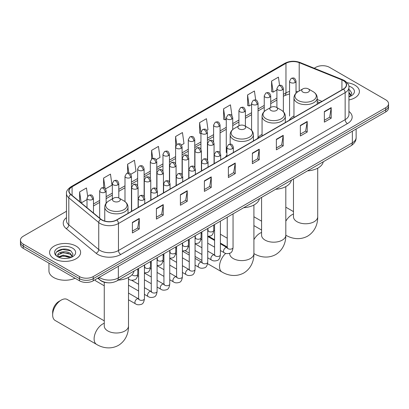 <?xml version="1.0" encoding="UTF-8"?>
<svg xmlns="http://www.w3.org/2000/svg" width="409" height="409" viewBox="0 0 409 409"><rect width="100%" height="100%" fill="white"/><g stroke="black" fill="none" stroke-linecap="round" stroke-linejoin="round"><path stroke-width="0.61" d="M226.908 155.144A17.127 9.888 0 0 0 225.436 157.102M262.062 134.362A17.127 9.888 0 0 0 257.338 138.687M293.959 115.941A17.127 9.888 0 0 0 289.235 120.272M319.644 102.715L317.226 101.739M107.736 282.757A9.693 5.598 180 0 1 100.471 280.385L97.782 278.166M66.473 211.279L23.287 236.213A9.693 5.598 0 0 0 20.45 240.17L20.45 244.393A9.693 5.598 0 0 0 23.287 248.35L79.504 280.804A9.693 5.598 0 0 0 93.216 280.804L385.713 111.933A9.693 5.598 0 0 0 388.55 107.976L388.55 105.865A9.693 5.598 0 0 1 385.713 109.822A9.693 5.598 0 0 0 388.55 105.865L388.55 103.753A9.693 5.598 0 0 0 385.713 99.796L329.496 67.342A9.693 5.598 0 0 0 315.784 67.342L314.24 68.237M20.45 240.17A9.693 5.598 0 0 0 23.287 244.127L79.504 276.581A9.693 5.598 0 0 0 93.216 276.581L93.216 278.693L385.713 109.822L93.216 278.693A9.693 5.598 0 0 1 79.504 278.693A9.693 5.598 0 0 0 93.216 278.693L93.216 280.804M23.287 244.127L23.287 246.238L79.504 278.693L23.287 246.238A9.693 5.598 0 0 1 20.45 242.281A9.693 5.598 0 0 0 23.287 246.238L23.287 248.35M354.864 85.154A15.511 8.957 0 0 0 347.113 82.725A15.511 8.957 0 0 1 354.864 85.154A15.511 8.957 0 0 1 359.404 91.483A15.511 8.957 0 0 0 354.864 85.154M76.074 246.106A15.511 8.957 0 0 0 59.172 244.168A15.511 8.957 0 0 0 49.596 252.44A15.511 8.957 0 0 0 54.136 258.774A15.511 8.957 0 0 0 71.043 260.712A15.511 8.957 0 0 0 80.619 252.44A15.511 8.957 0 0 0 76.074 246.106A15.511 8.957 0 0 0 59.172 244.168A15.511 8.957 0 0 0 49.596 252.44A15.511 8.957 0 0 0 54.136 258.774A15.511 8.957 0 0 0 71.043 260.712A15.511 8.957 0 0 0 80.619 252.44A15.511 8.957 0 0 0 76.074 246.106M343.32 80.599A10.343 5.971 180 0 1 346.351 84.821A10.343 5.971 180 0 1 343.32 89.044L116.637 219.919A10.343 5.971 180 0 1 100.854 219.122L70.926 194.444A10.343 5.971 180 0 1 69.055 191.018A10.343 5.971 180 0 1 72.086 186.801L285.957 63.323A10.343 5.971 180 0 1 299.199 62.654L341.939 79.929A10.343 5.971 180 0 1 343.32 80.599M343.504 80.496A10.598 6.12 0 0 0 342.088 79.806L299.347 62.531A10.598 6.12 0 0 0 285.773 63.216L71.902 186.693A10.598 6.12 0 0 0 70.716 194.531L100.64 219.209A10.598 6.12 0 0 0 116.821 220.022L343.504 89.147A10.598 6.12 0 0 0 343.504 80.496M132.404 222.399L132.404 232.956L139.259 228.994L139.259 218.442L132.404 222.399M132.404 231.08L137.685 228.033L139.234 218.789A2.587 1.493 -120 0 0 139.259 218.442M137.639 228.058L139.259 228.994M156.396 208.544L156.396 219.101L163.252 215.144L163.252 204.587L156.396 208.544M156.396 217.23L161.678 214.178L163.227 204.94A2.587 1.493 -120 0 0 163.252 204.587M161.632 214.209L163.252 215.144M180.389 194.694L180.389 205.246L187.245 201.289L187.245 190.737L180.389 194.694M180.389 203.375L185.671 200.328L187.22 191.085A2.587 1.493 -120 0 0 187.245 190.737M185.625 200.354L187.245 201.289M204.388 180.839L204.388 191.397L211.243 187.44L211.243 176.882L204.388 180.839M204.388 189.52L209.664 186.473L211.213 177.235A2.587 1.493 -120 0 0 211.243 176.882M209.618 186.499L211.243 187.44M324.352 111.575L324.352 122.133L331.208 118.175L331.208 107.618L324.352 111.575M324.352 120.261L329.634 117.209L331.183 107.971A2.587 1.493 -120 0 0 331.208 107.618M329.588 117.24L331.208 118.175M300.359 125.43L300.359 135.982L307.215 132.025L307.215 121.473L300.359 125.43M300.359 134.111L305.641 131.064L307.19 121.821A2.587 1.493 -120 0 0 307.215 121.473M305.595 131.09L307.215 132.025M276.366 139.285L276.366 149.837L283.222 145.88L283.222 135.323L276.366 139.285M276.366 147.966L281.648 144.914L283.197 135.676A2.587 1.493 -120 0 0 283.222 135.323M281.602 144.944L283.222 145.88M252.373 153.135L252.373 163.692L259.229 159.73L259.229 149.178L252.373 153.135M252.373 161.816L257.655 158.769L259.199 149.53A2.587 1.493 -120 0 0 259.229 149.178M257.609 158.794L259.229 159.73M228.38 166.99L228.38 177.542L235.236 173.585L235.236 163.033L228.38 166.99M228.38 175.671L233.662 172.624L235.206 163.38A2.587 1.493 -120 0 0 235.236 163.033M233.616 172.649L235.236 173.585M348.933 99.954A15.511 8.957 0 0 0 359.404 91.483A15.511 8.957 0 0 1 348.933 99.954M93.216 276.581L385.713 107.71A9.693 5.598 0 0 0 388.55 103.753M130.819 174.285L136.008 171.289L134.459 160.262L127.608 164.219L127.608 173.038M105.496 188.902L112.015 185.139L110.466 174.111L103.61 178.068L103.61 187.675M87.633 196.233L86.473 187.966L79.617 191.923L79.617 201.611M206.775 130.43L207.992 129.73L206.443 118.702L199.587 122.659L199.699 133.15M231.949 115.629L230.436 104.847L223.58 108.809L223.692 119.3M255.697 100.011L254.429 90.997L247.573 94.954L247.685 105.445M279.572 85.323L278.422 77.143L271.571 81.1L271.678 91.59M156.136 159.668L160.001 157.434L158.457 146.407L151.601 150.364L151.601 159.009M181.458 145.047L183.994 143.585L182.45 132.557L175.594 136.514L175.63 147.046M175.63 163.779L175.594 146.964M175.594 136.514L176.724 144.551M200.947 133.62L199.587 133.109M199.587 122.659L200.947 132.363A3.231 1.866 0 0 0 201.893 133.677A3.231 1.866 0 0 0 206.463 133.677A3.231 1.866 0 0 0 207.414 132.358C206.1 128.211 204.827 129.034 202.562 129.556A3.231 1.866 60 0 1 204.178 129.719A3.231 1.866 -120 0 1 206.463 133.677M223.58 108.809L225.129 119.837L226.269 119.177M225.129 119.837L223.58 119.254M247.573 94.954L249.122 105.982L251.586 104.561M249.122 105.982L247.573 105.404M271.571 81.1L273.115 92.127L276.908 89.939M273.115 92.127L271.571 91.55M151.601 150.364L152.736 158.462M127.608 164.219L128.845 173.038M103.61 178.068L105.067 188.426M81.212 202.925L87.01 199.577M79.617 191.923L81.156 202.879M348.933 95.711L349.91 96.478M348.933 96.55L349.209 96.734M348.933 92.362L351.157 95.338M348.933 93.201L350.988 95.558M348.933 96.826A10.537 6.084 0 0 0 351.341 95.788A10.537 6.084 0 0 0 351.341 87.183A10.537 6.084 0 0 0 348.816 86.105M350.16 96.376L351.812 93.134L349.726 89.985M348.933 89.591L349.583 89.893M302.854 92.066A3.88 2.239 0 0 0 308.335 92.066A3.88 2.239 0 0 0 308.335 88.896L313.151 91.677A10.685 6.171 0 0 1 313.151 100.404A10.685 6.171 0 0 1 298.038 100.404A10.685 6.171 0 0 1 298.038 91.677C295.405 93.242 294.045 95.317 293.959 97.909A11.636 6.718 0 0 0 297.369 102.659A11.636 6.718 0 0 0 310.048 104.111A11.636 6.718 0 0 0 317.226 97.909C317.144 95.317 315.784 93.242 313.151 91.677L308.335 88.896A3.88 2.239 0 0 0 302.854 88.896A3.88 2.239 0 0 0 302.854 92.066M307.522 170.87A17.776 10.261 0 0 0 323.263 161.785M270.952 110.481A3.88 2.239 0 0 0 276.438 110.481A3.88 2.239 0 0 0 276.438 107.316L281.249 110.098A10.685 6.171 0 0 1 281.249 118.82A10.685 6.171 0 0 1 266.136 118.82A10.685 6.171 0 0 1 266.136 110.098C263.503 111.657 262.143 113.733 262.062 116.325A11.636 6.718 0 0 0 265.467 121.074A11.636 6.718 0 0 0 278.146 122.531A11.636 6.718 0 0 0 285.329 116.325C285.242 113.733 283.882 111.657 281.249 110.098L276.438 107.316A3.88 2.239 0 0 0 270.952 107.316A3.88 2.239 0 0 0 270.952 110.481M275.625 189.29A17.776 10.261 0 0 0 291.361 180.2M239.05 128.901A3.88 2.239 0 0 0 244.536 128.901A3.88 2.239 0 0 0 244.536 125.732L249.352 128.513A10.685 6.171 0 0 1 249.352 137.24A10.685 6.171 0 0 1 234.234 137.24A10.685 6.171 0 0 1 234.234 128.513C231.606 130.077 230.247 132.153 230.16 134.74A11.636 6.718 0 0 0 233.565 139.489A11.636 6.718 0 0 0 246.244 140.947A11.636 6.718 0 0 0 253.427 134.74C253.34 132.153 251.985 130.077 249.352 128.513L244.536 125.732A3.88 2.239 0 0 0 239.05 125.732A3.88 2.239 0 0 0 239.05 128.901M243.723 207.706A17.776 10.261 0 0 0 259.464 198.621M52.654 314.935L52.654 312.297A8.886 5.133 -60 0 1 58.937 301.413L61.222 300.094A12.117 6.999 120 0 0 52.654 314.935A12.117 6.999 120 0 0 55.164 320.482L96.616 344.419A12.117 6.999 -60 0 1 94.76 334.705A12.117 6.999 -60 0 1 102.674 324.025A12.117 6.999 -60 0 1 104.264 323.279M113.646 201.305A3.88 2.239 0 0 0 119.126 201.305A3.88 2.239 0 0 0 119.126 198.135L123.942 200.916A10.685 6.171 0 0 1 123.942 209.643A10.685 6.171 0 0 1 108.83 209.643A10.685 6.171 0 0 1 108.83 200.916C106.197 202.481 104.837 204.556 104.75 207.143A11.636 6.718 0 0 0 108.16 211.893A11.636 6.718 0 0 0 120.839 213.35A11.636 6.718 0 0 0 128.017 207.143C127.935 204.556 126.575 202.481 123.942 200.916L119.126 198.135A3.88 2.239 0 0 0 113.646 198.135A3.88 2.239 0 0 0 113.646 201.305M118.313 280.109A17.776 10.261 0 0 0 134.055 271.024M104.264 320.845L67.28 299.495A12.117 6.999 120 0 0 61.222 300.094L58.937 301.413M104.264 285.794L95.757 280.886A2.909 1.677 -60 0 1 95.394 280.523A2.909 1.677 -60 0 1 95.159 279.679M48.947 263.166L48.947 270.911A16.161 9.33 0 0 0 53.681 277.506A16.161 9.33 0 0 0 75.077 278.253M63.354 258.437L65.793 258.508M58.513 256.893L63.216 255.098L70.271 256.75L71.125 257.43M58.947 257.343L63.216 255.937L70.425 257.69M58.589 257.215L57.833 255.446A7.306 4.218 0 0 0 59.008 257.399M72.367 256.295L70.271 253.396C65.89 250.124 56.866 252.143 57.833 255.446L57.802 255.124M57.848 255.548L58.052 255.006L63.216 252.583L70.271 254.234L72.204 256.515M71.376 257.327L73.027 254.086L70.936 250.942C63.548 245.63 50.409 252.629 57.996 256.924L58.375 257.154M72.557 248.14A10.537 6.084 0 0 0 57.659 248.14A10.537 6.084 0 0 0 57.659 256.74A10.537 6.084 0 0 0 72.557 256.74A10.537 6.084 0 0 0 72.557 248.14M56.457 252L62.643 249.459L70.798 250.845M60.322 253.232L62.643 252.813L68.461 253.309M60.322 256.586L62.643 256.162L68.461 256.663M99.203 277.348A12.924 7.464 0 0 0 100.072 277.9A12.924 7.464 0 0 0 118.349 277.9L352.348 142.807A12.924 7.464 0 0 0 356.132 137.526C356.229 140.737 354.521 143.482 351.009 145.762L117.01 280.86A6.462 3.732 60 0 0 118.349 277.9L118.349 266.295M352.348 131.197L352.348 142.807A6.462 3.732 60 0 1 351.009 145.762M98.676 277.65A6.462 4.325 129.5 0 0 99.806 279.751L97.843 278.135M385.713 111.933L385.713 107.71M79.504 280.804L79.504 276.581M348.933 111.417A16.161 9.33 180 0 1 347.435 123.61L120.752 254.485A3.231 1.866 60 0 1 118.467 250.528L345.15 119.653A12.924 7.464 0 0 0 348.933 114.377L348.933 87.352A12.924 7.464 180 0 1 345.15 92.633A3.231 1.866 -120 0 0 343.504 89.147M120.752 254.485A16.161 9.33 180 0 1 97.899 254.485A16.161 9.33 180 0 1 96.089 253.237L66.161 228.565A16.161 9.33 180 0 1 66.473 217.614M100.185 250.528A12.924 7.464 0 0 0 118.467 250.528L118.467 223.508A12.924 7.464 180 0 1 98.738 222.511L68.809 197.833A12.924 7.464 180 0 1 66.473 193.554L66.473 220.574A12.924 7.464 0 0 0 68.809 224.853L98.738 249.531A12.924 7.464 0 0 0 100.185 250.528M348.933 87.352C349.368 85.338 347.88 83.083 344.48 80.599L342.783 79.775A3.231 1.513 112 0 0 342.088 79.806M342.783 79.775L300.042 62.495C294.69 60.604 289.608 60.875 284.797 63.318A3.231 1.866 60 0 1 285.773 63.216M71.902 186.693A3.231 1.866 -120 0 0 70.926 186.795C67.572 189.209 66.084 191.463 66.473 193.554M70.716 194.531A3.231 2.163 129.5 0 0 68.809 197.833L68.809 224.853A3.231 2.163 -50.5 0 1 66.161 228.565M300.042 62.495A3.231 1.513 112 0 0 299.347 62.531M100.64 219.209A3.231 2.163 129.5 0 0 98.738 222.511L98.738 249.531A3.231 2.163 -50.5 0 1 96.089 253.237M116.821 220.022A3.231 1.866 60 0 1 118.467 223.508L345.15 92.633L345.15 119.653A3.231 1.866 60 0 0 347.435 123.61M72.086 186.801L72.086 195.4M341.939 79.929L341.939 89.842M299.199 62.654L299.199 91.008M321.929 101.396L317.226 99.494M297.9 91.759A10.343 5.971 0 0 0 296.029 91.34M289.567 91.524A10.343 5.971 0 0 0 285.957 92.874L283.371 94.367M285.957 63.323L285.957 92.874A5.818 3.359 60 0 1 284.751 95.537L283.371 96.335M276.908 98.099L270.712 101.677M264.245 105.41L258.048 108.988M251.586 112.715L245.39 116.294M238.928 120.026L232.731 123.605M226.269 127.337L220.073 130.911M213.61 134.643L207.414 138.222M200.947 141.954L194.75 145.532M188.288 149.265L182.092 152.838M175.63 156.57L169.433 160.149M162.971 163.881L156.775 167.46M150.313 171.187L144.116 174.766M137.649 178.498L131.453 182.077M124.99 185.809L118.794 189.382M112.332 193.114L106.135 196.693M99.673 200.425L93.477 204.004M228.38 167.322L235.206 163.38M252.373 153.472L259.199 149.53M276.366 139.617L283.197 135.676M300.359 125.762L307.19 121.821M324.352 111.913L331.183 107.971M204.388 181.177L211.213 177.235M180.389 195.027L187.22 191.085M156.396 208.881L163.227 204.94M132.404 222.731L139.234 218.789M317.711 168.176L317.711 216.765A12.117 6.999 180 0 1 314.163 221.714A12.117 6.999 180 0 1 297.026 221.714A12.117 6.999 180 0 1 293.473 216.765L293.504 217.24M285.814 221.203A12.117 6.999 -60 0 1 291.883 214.786A12.117 6.999 -60 0 1 293.473 214.04M317.711 216.765C317.875 222.854 315.615 231.254 307.64 236.136C299.424 240.604 291.014 238.365 285.825 235.18L285.814 235.17A12.117 6.999 -60 0 1 285.814 235.17A12.117 6.999 180 0 1 282.261 240.134A12.117 6.999 180 0 1 265.124 240.134A12.117 6.999 180 0 1 261.576 235.185L261.602 235.661M253.912 239.623A12.117 6.999 -60 0 1 259.981 233.207A12.117 6.999 -60 0 1 261.576 232.46M285.814 186.596L285.814 235.185C285.978 241.269 283.713 249.674 275.738 254.556C267.522 259.025 259.112 256.78 253.923 253.595A12.117 6.999 -60 0 1 253.912 253.59L253.923 253.595A12.117 6.999 180 0 1 250.364 258.549A12.117 6.999 180 0 1 233.222 258.549A12.117 6.999 180 0 1 229.674 253.6L229.705 254.076M253.912 205.011L253.912 253.6C254.076 259.689 251.816 268.089 243.836 272.972C235.62 277.44 227.215 275.196 222.026 272.016A12.117 6.999 -60 0 1 225.717 253.376M128.503 277.414L128.503 326.004A12.117 6.999 180 0 1 124.955 330.953A12.117 6.999 180 0 1 107.818 330.953A12.117 6.999 180 0 1 104.264 326.004L104.295 326.479M232.424 148.661A3.231 1.866 0 0 0 233.37 147.342C232.061 143.196 230.783 144.024 228.524 144.546A3.231 1.866 60 0 1 230.139 144.704A3.231 1.866 -120 0 1 232.424 148.661A3.231 1.866 0 0 1 227.854 148.661A3.231 1.866 0 0 1 226.908 147.342L228.524 144.546M220.39 250.512L224.117 252.665A2.909 1.677 -60 0 1 223.667 250.334A2.909 1.677 -60 0 1 225.569 247.772A2.909 1.677 -60 0 1 225.696 247.701A2.909 1.677 -60 0 1 227.021 247.624L220.39 243.795M227.399 247.92L227.138 248.135L227.23 247.506A2.909 1.677 -0 0 0 228.084 248.692A2.909 1.677 -0 0 0 232.061 248.764A2.909 1.677 -0 0 0 233.048 247.506C232.649 250.886 231.601 252.772 229.909 253.166C227.481 253.907 225.548 253.738 224.117 252.665M219.766 155.972A3.231 1.866 0 0 0 220.712 154.653C219.398 150.507 218.125 151.335 215.865 151.851A3.231 1.866 60 0 1 217.481 152.015A3.231 1.866 -120 0 1 219.766 155.972A3.231 1.866 0 0 1 215.195 155.972A3.231 1.866 0 0 1 214.25 154.653L215.865 151.851M207.726 257.823L211.453 259.971A2.909 1.677 -60 0 1 211.008 257.644A2.909 1.677 -60 0 1 212.91 255.078A2.909 1.677 -60 0 1 213.038 255.011A2.909 1.677 -60 0 1 214.362 254.935L207.726 251.106M214.735 255.226L214.48 255.446L214.572 254.817A2.909 1.677 -0 0 0 215.425 256.003A2.909 1.677 -0 0 0 219.403 256.075A2.909 1.677 -0 0 0 220.39 254.817C219.991 258.191 218.943 260.078 217.251 260.477C214.822 261.213 212.89 261.044 211.453 259.971M207.107 163.283A3.231 1.866 0 0 0 208.053 161.959C206.739 157.818 205.466 158.641 203.207 159.162A3.231 1.866 60 0 1 204.822 159.321A3.231 1.866 -120 0 1 207.107 163.283A3.231 1.866 0 0 1 202.537 163.283A3.231 1.866 0 0 1 201.586 161.959L203.207 159.162M195.067 265.129L198.794 267.281A2.909 1.677 -60 0 1 198.35 264.95A2.909 1.677 -60 0 1 200.252 262.389A2.909 1.677 -60 0 1 200.379 262.317A2.909 1.677 -60 0 1 201.703 262.246L195.067 258.411M202.077 262.537L201.816 262.752L201.913 262.123A2.909 1.677 -0 0 0 202.762 263.314A2.909 1.677 -0 0 0 206.744 263.386A2.909 1.677 -0 0 0 207.726 262.123C207.327 265.502 206.284 267.389 204.592 267.783C202.158 268.524 200.226 268.355 198.794 267.281M194.444 170.589A3.231 1.866 0 0 0 195.39 169.27C194.081 165.124 192.808 165.952 190.543 166.473A3.231 1.866 60 0 1 192.158 166.632A3.231 1.866 -120 0 1 194.444 170.589A3.231 1.866 0 0 1 189.873 170.589A3.231 1.866 0 0 1 188.927 169.27L190.543 166.473M182.409 272.44L186.136 274.592A2.909 1.677 -60 0 1 185.691 272.261A2.909 1.677 -60 0 1 187.588 269.7A2.909 1.677 -60 0 1 187.721 269.628A2.909 1.677 -60 0 1 189.045 269.551L182.409 265.722M189.418 269.848L189.157 270.063L189.249 269.434A2.909 1.677 -0 0 0 190.103 270.62A2.909 1.677 -0 0 0 194.086 270.692A2.909 1.677 -0 0 0 195.067 269.434C194.669 272.813 193.626 274.7 191.933 275.093C189.5 275.83 187.567 275.666 186.136 274.592M181.785 177.9A3.231 1.866 0 0 0 182.731 176.581C181.422 172.434 180.144 173.258 177.884 173.779A3.231 1.866 60 0 1 179.5 173.943A3.231 1.866 -120 0 1 181.785 177.9A3.231 1.866 0 0 1 177.215 177.9A3.231 1.866 0 0 1 176.269 176.581L177.884 173.779M169.75 279.746L173.477 281.898A2.909 1.677 -60 0 1 173.033 279.567A2.909 1.677 -60 0 1 174.929 277.005A2.909 1.677 -60 0 1 175.057 276.934A2.909 1.677 -60 0 1 176.386 276.862L169.75 273.033M176.76 277.154L176.499 277.368L176.591 276.745A2.909 1.677 -0 0 0 177.445 277.931A2.909 1.677 -0 0 0 181.422 278.002A2.909 1.677 -0 0 0 182.409 276.745C182.01 280.119 180.962 282.005 179.27 282.404C176.841 283.14 174.909 282.972 173.477 281.898M169.127 185.205A3.231 1.866 0 0 0 170.072 183.886C168.764 179.745 167.486 180.568 165.226 181.09A3.231 1.866 60 0 1 166.841 181.248A3.231 1.866 -120 0 1 169.127 185.205A3.231 1.866 0 0 1 164.556 185.205A3.231 1.866 0 0 1 163.61 183.886L165.226 181.09M157.092 287.057L160.819 289.209A2.909 1.677 -60 0 1 160.369 286.878A2.909 1.677 -60 0 1 162.271 284.316A2.909 1.677 -60 0 1 162.399 284.245A2.909 1.677 -60 0 1 163.723 284.173L157.092 280.339M164.101 284.465L163.84 284.679L163.932 284.05A2.909 1.677 -0 0 0 164.786 285.237A2.909 1.677 -0 0 0 168.764 285.313A2.909 1.677 -0 0 0 169.75 284.05C169.352 287.43 168.303 289.316 166.611 289.71C164.183 290.451 162.25 290.283 160.819 289.209M156.468 192.516A3.231 1.866 0 0 0 157.414 191.197C156.1 187.051 154.827 187.879 152.567 188.401A3.231 1.866 60 0 1 154.183 188.559A3.231 1.866 -120 0 1 156.468 192.516A3.231 1.866 0 0 1 151.897 192.516A3.231 1.866 0 0 1 150.952 191.197L152.567 188.401M144.428 294.368L148.155 296.52A2.909 1.677 -60 0 1 147.71 294.189A2.909 1.677 -60 0 1 149.612 291.622A2.909 1.677 -60 0 1 149.74 291.556A2.909 1.677 -60 0 1 151.064 291.479L144.428 287.65M151.437 291.775L151.182 291.99L151.274 291.361A2.909 1.677 -0 0 0 152.122 292.547A2.909 1.677 -0 0 0 156.105 292.619A2.909 1.677 -0 0 0 157.092 291.361C156.693 294.736 155.645 296.622 153.953 297.021C151.519 297.757 149.592 297.594 148.155 296.52M143.81 199.827A3.231 1.866 0 0 0 144.755 198.508C143.441 194.362 142.168 195.185 139.909 195.707A3.231 1.866 60 0 1 141.524 195.865A3.231 1.866 -120 0 1 143.81 199.827A3.231 1.866 0 0 1 139.239 199.827A3.231 1.866 0 0 1 138.288 198.508L139.909 195.707M128.503 299.787L135.497 303.826A2.909 1.677 -60 0 1 135.052 301.494A2.909 1.677 -60 0 1 136.954 298.933A2.909 1.677 -60 0 1 137.081 298.861A2.909 1.677 -60 0 1 138.406 298.79L128.503 293.074M138.779 299.081L138.518 299.296L138.615 298.667A2.909 1.677 -0 0 0 139.464 299.858A2.909 1.677 -0 0 0 143.447 299.93A2.909 1.677 -0 0 0 144.428 298.667C144.029 302.046 142.986 303.933 141.294 304.327C138.861 305.068 136.928 304.899 135.497 303.826M213.115 144.822A3.231 1.866 0 0 0 214.06 143.503C212.752 139.357 211.473 140.185 209.214 140.706A3.231 1.866 60 0 1 210.829 140.865A3.231 1.866 -120 0 1 213.115 144.822A3.231 1.866 0 0 1 208.544 144.822A3.231 1.866 0 0 1 207.598 143.503L209.214 140.706M208.089 230.676L207.828 230.891L207.92 230.262A2.909 1.677 -0 0 0 208.774 231.448A2.909 1.677 -0 0 0 212.752 231.525A2.909 1.677 -0 0 0 213.738 230.262C213.34 233.641 212.291 235.528 210.599 235.921L207.726 236.407M200.456 152.133A3.231 1.866 0 0 0 201.402 150.814C200.088 146.667 198.815 147.496 196.555 148.017A3.231 1.866 60 0 1 198.171 148.176A3.231 1.866 -120 0 1 200.456 152.133A3.231 1.866 0 0 1 195.885 152.133A3.231 1.866 0 0 1 194.94 150.814L196.555 148.017M195.43 237.987L195.17 238.202L195.262 237.573A2.909 1.677 -0 0 0 196.115 238.759A2.909 1.677 -0 0 0 200.093 238.83A2.909 1.677 -0 0 0 201.08 237.573C200.681 240.947 199.633 242.834 197.941 243.232L195.067 243.713M187.797 159.444A3.231 1.866 0 0 0 188.743 158.125C187.429 153.978 186.156 154.801 183.897 155.323A3.231 1.866 60 0 1 185.512 155.481A3.231 1.866 -120 0 1 187.797 159.444A3.231 1.866 0 0 1 183.227 159.444A3.231 1.866 0 0 1 182.281 158.125L183.897 155.323M182.767 245.293L182.511 245.507L182.603 244.879A2.909 1.677 -0 0 0 183.452 246.07A2.909 1.677 -0 0 0 187.434 246.141A2.909 1.677 -0 0 0 188.421 244.879C188.022 248.258 186.974 250.144 185.282 250.538L182.409 251.024M175.134 166.749A3.231 1.866 0 0 0 176.085 165.43C174.771 161.284 173.498 162.112 171.233 162.634A3.231 1.866 60 0 1 172.849 162.792A3.231 1.866 -120 0 1 175.134 166.749A3.231 1.866 0 0 1 170.568 166.749A3.231 1.866 0 0 1 169.617 165.43L171.233 162.634M170.108 252.604L169.847 252.818L169.945 252.189A2.909 1.677 -0 0 0 170.793 253.376A2.909 1.677 -0 0 0 174.776 253.447A2.909 1.677 -0 0 0 175.758 252.189C175.359 255.569 174.316 257.455 172.624 257.849L169.75 258.33M162.475 174.06A3.231 1.866 0 0 0 163.421 172.741C162.112 168.595 160.839 169.418 158.574 169.939A3.231 1.866 60 0 1 160.19 170.103A3.231 1.866 -120 0 1 162.475 174.06A3.231 1.866 0 0 1 157.905 174.06A3.231 1.866 0 0 1 156.959 172.741L158.574 169.939M157.45 259.914L157.189 260.129L157.281 259.5A2.909 1.677 -0 0 0 158.135 260.686A2.909 1.677 -0 0 0 162.117 260.758A2.909 1.677 -0 0 0 163.099 259.5C162.7 262.875 161.657 264.761 159.96 265.16L157.092 265.64M149.817 181.366A3.231 1.866 0 0 0 150.763 180.047C149.454 175.906 148.176 176.729 145.916 177.25A3.231 1.866 60 0 1 147.531 177.409A3.231 1.866 -120 0 1 149.817 181.366A3.231 1.866 0 0 1 145.246 181.366A3.231 1.866 0 0 1 144.3 180.047L145.916 177.25M144.791 267.22L144.53 267.435L144.622 266.806A2.909 1.677 -0 0 0 145.476 267.997A2.909 1.677 -0 0 0 149.454 268.069A2.909 1.677 -0 0 0 150.44 266.806C150.042 270.185 148.994 272.072 147.301 272.466L144.428 272.951M137.158 188.677A3.231 1.866 0 0 0 138.104 187.358C136.79 183.212 135.517 184.04 133.257 184.561A3.231 1.866 60 0 1 134.873 184.72A3.231 1.866 -120 0 1 137.158 188.677A3.231 1.866 0 0 1 132.588 188.677A3.231 1.866 0 0 1 131.642 187.358L133.257 184.561M132.127 274.674A2.909 1.677 -0 0 0 132.818 275.303A2.909 1.677 -0 0 0 136.795 275.375A2.909 1.677 -0 0 0 137.782 274.117C137.383 277.496 136.335 279.383 134.643 279.776C132.214 280.518 130.282 280.349 128.845 279.275A2.909 1.677 -60 0 1 128.503 278.948M295.083 82.511A3.231 1.866 0 0 0 296.029 81.192C294.715 77.05 293.442 77.874 291.182 78.395A3.231 1.866 60 0 1 292.798 78.554A3.231 1.866 -120 0 1 295.083 82.511A3.231 1.866 0 0 1 290.513 82.511A3.231 1.866 0 0 1 289.567 81.192L291.182 78.395M282.425 89.822A3.231 1.866 0 0 0 283.371 88.502C282.057 84.356 280.784 85.184 278.524 85.706A3.231 1.866 60 0 1 280.139 85.864A3.231 1.866 -120 0 1 282.425 89.822A3.231 1.866 0 0 1 277.854 89.822A3.231 1.866 0 0 1 276.908 88.502L278.524 85.706M269.761 97.132A3.231 1.866 0 0 0 270.712 95.813C269.398 91.667 268.125 92.49 265.86 93.012A3.231 1.866 60 0 1 267.476 93.175A3.231 1.866 -120 0 1 269.761 97.132A3.231 1.866 0 0 1 265.19 97.132A3.231 1.866 0 0 1 264.245 95.813L265.86 93.012M257.103 104.438A3.231 1.866 0 0 0 258.048 103.119C256.74 98.973 255.461 99.801 253.202 100.323A3.231 1.866 60 0 1 254.817 100.481A3.231 1.866 -120 0 1 257.103 104.438A3.231 1.866 0 0 1 252.532 104.438A3.231 1.866 0 0 1 251.586 103.119L253.202 100.323M244.444 111.749A3.231 1.866 0 0 0 245.39 110.43C244.081 106.284 242.803 107.112 240.543 107.628A3.231 1.866 60 0 1 242.159 107.792A3.231 1.866 -120 0 1 244.444 111.749A3.231 1.866 0 0 1 239.873 111.749A3.231 1.866 0 0 1 238.928 110.43L240.543 107.628M231.785 119.06A3.231 1.866 0 0 0 232.731 117.736C231.417 113.595 230.144 114.418 227.885 114.939A3.231 1.866 60 0 1 229.5 115.098A3.231 1.866 -120 0 1 231.785 119.06A3.231 1.866 0 0 1 227.215 119.06A3.231 1.866 0 0 1 226.269 117.736L227.885 114.939M219.127 126.366A3.231 1.866 0 0 0 220.073 125.047C218.759 120.9 217.486 121.729 215.226 122.25A3.231 1.866 60 0 1 216.842 122.409A3.231 1.866 -120 0 1 219.127 126.366A3.231 1.866 0 0 1 214.556 126.366A3.231 1.866 0 0 1 213.61 125.047L215.226 122.25M193.805 140.982A3.231 1.866 0 0 0 194.75 139.663C193.442 135.522 192.164 136.345 189.904 136.867A3.231 1.866 60 0 1 191.519 137.025A3.231 1.866 -120 0 1 193.805 140.982A3.231 1.866 0 0 1 189.234 140.982A3.231 1.866 0 0 1 188.288 139.663L189.904 136.867M181.146 148.293A3.231 1.866 0 0 0 182.092 146.974C180.783 142.828 179.505 143.656 177.245 144.178A3.231 1.866 60 0 1 178.861 144.336A3.231 1.866 -120 0 1 181.146 148.293A3.231 1.866 0 0 1 176.576 148.293A3.231 1.866 0 0 1 175.63 146.974L177.245 144.178M168.488 155.604A3.231 1.866 0 0 0 169.433 154.285C168.119 150.139 166.846 150.962 164.587 151.483A3.231 1.866 60 0 1 166.202 151.642A3.231 1.866 -120 0 1 168.488 155.604A3.231 1.866 0 0 1 163.917 155.604A3.231 1.866 0 0 1 162.971 154.285L164.587 151.483M155.829 162.91A3.231 1.866 0 0 0 156.775 161.591C155.461 157.445 154.188 158.273 151.928 158.794A3.231 1.866 60 0 1 153.544 158.953A3.231 1.866 -120 0 1 155.829 162.91A3.231 1.866 0 0 1 151.258 162.91A3.231 1.866 0 0 1 150.313 161.591L151.928 158.794M143.165 170.221A3.231 1.866 0 0 0 144.116 168.902C142.802 164.755 141.529 165.584 139.264 166.1A3.231 1.866 60 0 1 140.88 166.264A3.231 1.866 -120 0 1 143.165 170.221A3.231 1.866 0 0 1 138.595 170.221A3.231 1.866 0 0 1 137.649 168.902L139.264 166.1M130.507 177.532A3.231 1.866 0 0 0 131.453 176.207C130.144 172.066 128.866 172.889 126.606 173.411A3.231 1.866 60 0 1 128.221 173.569A3.231 1.866 -120 0 1 130.507 177.532A3.231 1.866 0 0 1 125.936 177.532A3.231 1.866 0 0 1 124.99 176.207L126.606 173.411M117.848 184.837A3.231 1.866 0 0 0 118.794 183.518C117.485 179.372 116.207 180.2 113.947 180.722A3.231 1.866 60 0 1 115.563 180.88A3.231 1.866 -120 0 1 117.848 184.837A3.231 1.866 0 0 1 113.278 184.837A3.231 1.866 0 0 1 112.332 183.518L113.947 180.722M105.19 192.148A3.231 1.866 0 0 0 106.135 190.829C104.822 186.683 103.549 187.506 101.289 188.028A3.231 1.866 60 0 1 102.904 188.191A3.231 1.866 -120 0 1 105.19 192.148A3.231 1.866 0 0 1 100.619 192.148A3.231 1.866 0 0 1 99.673 190.829L101.289 188.028M92.531 199.454A3.231 1.866 0 0 0 93.477 198.135C92.163 193.994 90.89 194.817 88.63 195.338A3.231 1.866 60 0 1 90.246 195.497A3.231 1.866 -120 0 1 92.531 199.454A3.231 1.866 0 0 1 87.961 199.454A3.231 1.866 0 0 1 87.01 198.135L88.63 195.338M117.01 280.86C111.81 283.473 106.611 283.473 101.406 280.86L99.806 279.751M356.132 137.526L356.132 129.009M284.797 63.318L70.926 186.795M289.567 93.901L284.751 95.537M276.908 100.067L270.712 103.646M264.245 107.378L258.048 110.951M251.586 114.684L245.39 118.262M238.928 121.994L232.731 125.573M226.269 129.305L220.073 132.879M213.61 136.611L207.414 140.19M200.947 143.922L194.75 147.496M188.288 151.228L182.092 154.806M175.63 158.539L169.433 162.117M162.971 165.849L156.775 169.423M150.313 173.155L144.116 176.734M137.649 180.466L131.453 184.045M124.99 187.772L118.794 191.351M112.332 195.083L106.135 198.662M99.673 202.394L93.477 205.967M319.715 102.674L317.226 101.667M261.576 221.177L253.912 216.755M317.226 104.106L317.226 97.909M293.959 117.541L293.959 97.909M302.854 88.896L298.038 91.677M293.473 211.606L285.814 207.184M293.473 178.984L293.473 216.765M227.23 238.186L220.39 234.234M214.572 230.875L213.738 230.395M285.329 122.526L285.329 116.325M262.062 135.962L262.062 116.325M270.952 107.316L266.136 110.098M261.576 230.027L253.912 225.604M261.576 197.399L261.576 235.185M222.026 272.016L207.583 263.677M201.913 260.4L195.067 256.453M189.249 253.094L185.026 250.656M253.427 140.941L253.427 134.74M230.16 144.111L230.16 134.74M239.05 125.732L234.234 128.513M227.23 247.031L220.39 243.084M214.572 239.725L208.83 236.407M229.674 253.273L229.674 253.6M128.503 326.004C128.666 332.093 126.407 340.493 118.431 345.375C110.215 349.843 101.805 347.604 96.616 344.419M128.017 213.345L128.017 207.143M104.75 221.049L104.75 207.143M113.646 198.135L108.83 200.916M104.264 282.236L104.264 326.004M227.614 247.859L227.021 247.624M233.048 213.871L233.048 247.506M233.37 152.521L233.37 147.342M214.572 247.154L207.726 243.202M201.913 239.843L200.906 239.265M227.23 217.225L227.23 247.506M226.908 156.253L226.908 147.342M214.572 240.436L207.726 236.489M214.955 255.17L214.362 254.935M220.39 221.177L220.39 254.817M220.712 159.832L220.712 154.653M201.913 254.464L195.067 250.512M189.249 247.154L188.247 246.571M214.572 224.536L214.572 254.817M214.25 163.564L214.25 154.653M201.913 247.747L195.067 243.795M202.297 262.476L201.703 262.246M207.726 228.488L207.726 262.123M208.053 167.143L208.053 161.959M189.249 261.77L182.409 257.823M176.591 254.464L175.584 253.882M201.913 231.847L201.913 262.123M201.586 170.87L201.586 161.959M189.249 255.058L182.409 251.106M189.633 269.787L189.045 269.551M195.067 235.794L195.067 269.434M195.39 174.449L195.39 169.27M176.591 269.081L169.75 265.129M163.932 261.77L162.925 261.193M189.249 239.153L189.249 269.434M188.927 178.181L188.927 169.27M176.591 262.363L169.75 258.411M176.974 277.097L176.386 276.862M182.409 243.104L182.409 276.745M182.731 181.76L182.731 176.581M163.932 276.392L157.092 272.44M151.274 269.081L150.267 268.498M176.591 246.463L176.591 276.745M176.269 185.492L176.269 176.581M163.932 269.674L157.092 265.722M164.316 284.403L163.723 284.173M169.75 250.415L169.75 284.05M170.072 189.065L170.072 183.886M151.274 283.698L144.428 279.746M138.615 276.392L137.608 275.809M163.932 253.774L163.932 284.05M163.61 192.797L163.61 183.886M151.274 276.98L144.428 273.033M151.657 291.714L151.064 291.479M157.092 257.721L157.092 291.361M157.414 196.376L157.414 191.197M138.615 291.009L128.503 285.17M151.274 261.08L151.274 291.361M150.952 200.108L150.952 191.197M138.615 284.291L131.596 280.237M138.999 299.02L138.406 298.79M144.428 265.032L144.428 298.667M144.755 203.687L144.755 198.508M138.615 268.391L138.615 298.667M138.288 207.419L138.288 198.508M94.949 279.802L95.394 280.523M208.304 230.615L207.716 230.385M213.738 225.016L213.738 230.262M214.06 163.672L214.06 143.503M207.92 228.375L207.92 230.262M201.913 233.749L201.08 233.268M207.598 160.313L207.598 143.503M195.645 237.926L195.052 237.69M201.08 232.327L201.08 237.573M201.402 170.977L201.402 150.814M195.262 235.686L195.262 237.573M189.249 241.059L188.421 240.579M194.94 167.618L194.94 150.814M182.987 245.236L182.394 245.001M188.421 239.633L188.421 244.879M188.743 178.288L188.743 158.125M182.603 242.992L182.603 244.879M176.591 248.365L175.758 247.885M182.281 174.929L182.281 158.125M170.328 252.542L169.735 252.312M175.758 246.944L175.758 252.189M176.085 185.599L176.085 165.43M169.945 250.303L169.945 252.189M163.932 255.676L163.099 255.196M169.617 182.235L169.617 165.43M157.664 259.853L157.076 259.618M163.099 254.255L163.099 259.5M163.421 192.905L163.421 172.741M157.281 257.614L157.281 259.5M151.274 262.987L150.44 262.506M156.959 189.546L156.959 172.741M145.006 267.159L144.418 266.929M150.44 261.561L150.44 266.806M150.763 200.216L150.763 180.047M144.622 264.92L144.622 266.806M138.615 270.293L137.782 269.812M144.3 196.857L144.3 180.047M137.782 268.871L137.782 274.117M138.104 207.527L138.104 187.358M128.845 279.275L128.503 279.076M131.642 211.254L131.642 187.358M296.029 93.201L296.029 81.192M289.567 116.023L289.567 81.192M283.371 111.729L283.371 88.502M276.908 107.587L276.908 88.502M270.712 107.455L270.712 95.813M264.245 111.504L264.245 95.813M258.048 137.593L258.048 103.119M251.586 130.272L251.586 103.119M245.39 126.228L245.39 110.43M238.928 125.803L238.928 110.43M232.731 129.571L232.731 117.736M226.269 152.567L226.269 117.736M220.073 152.721L220.073 125.047M213.61 141.851L213.61 125.047M207.414 160.031L207.414 132.358M200.947 149.162L200.947 132.358L202.562 129.556M194.75 167.342L194.75 139.663M188.288 156.473L188.288 139.663M182.092 174.648L182.092 146.974M169.433 181.959L169.433 154.285M162.971 171.09L162.971 154.285M156.775 189.265L156.775 161.591M150.313 178.401L150.313 161.591M144.116 196.576L144.116 168.902M137.649 185.706L137.649 168.902M131.453 211.039L131.453 176.207M124.99 201.606L124.99 176.207M118.794 197.966L118.794 183.518M112.332 198.897L112.332 183.518M106.135 203.217L106.135 190.829M99.673 218.145L99.673 190.829M93.477 213.038L93.477 198.135M87.01 207.711L87.01 198.135"/></g></svg>
